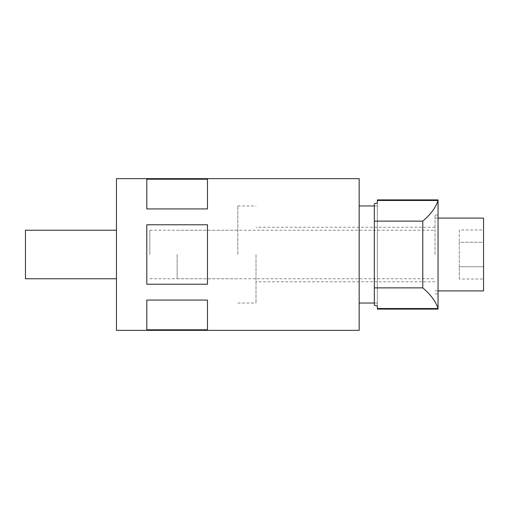 <?xml version="1.0" encoding="UTF-8"?>
<svg xmlns="http://www.w3.org/2000/svg" width="509" height="509" viewBox="0 0 509 509"><rect width="100%" height="100%" fill="white"/><g stroke="black" fill="none" stroke-linecap="round" stroke-linejoin="round"><path stroke-width="0.38" stroke-dasharray="2.54 1.91" d="M438.045 254.5L438.045 199.891L377.366 199.891L377.366 309.109L438.045 309.109L438.045 254.5M435.01 254.5L435.01 215.059L435.01 254.5M256.014 254.5L256.014 303.04L256.014 254.5M377.366 203.034L377.366 305.966M374.331 203.715L374.331 305.285M25.45 278.773L25.45 230.227M116.466 330.347L116.466 178.653M359.163 330.347L359.163 178.653M237.811 254.5L237.811 205.96L237.811 254.5M149.837 254.5L149.837 230.227L149.837 254.5M146.802 300.068L207.475 300.068L207.475 329.794L146.802 329.794L146.802 300.068M207.475 329.794L207.475 300.068L207.475 329.794M146.802 284.226L146.802 224.774L207.475 224.774L207.475 284.226L207.475 224.774L207.475 284.226L146.802 284.226L146.802 224.774L146.802 284.226M146.802 208.932L146.802 179.206L207.475 179.206L207.475 208.932L207.475 179.206L207.475 208.932L146.802 208.932L146.802 179.206L146.802 208.932M359.163 254.5L359.163 303.04L359.163 254.5M116.466 254.5L116.466 230.227L116.466 254.5M177.138 254.5L177.138 278.773L177.138 254.5M483.55 290.906L483.55 218.094M459.277 279.021L459.277 266.761L483.55 266.761L483.55 242.239L483.55 279.021L483.55 266.761L459.277 266.761L459.277 242.239L483.55 242.239L483.55 229.979L483.55 242.239L459.277 242.239L459.277 279.021L483.55 279.021M459.277 229.979L459.277 242.239L459.277 229.979L483.55 229.979M435.01 215.059L438.045 215.059M377.366 303.04L374.331 303.04M237.811 303.04L256.014 303.04M435.01 227.199L256.014 227.199M435.01 281.801L256.014 281.801M377.366 205.96L374.331 205.96M237.811 205.96L256.014 205.96M435.01 293.941L438.045 293.941M149.837 230.227L237.811 230.227M149.837 278.773L237.811 278.773M177.138 278.773L435.01 278.773M435.01 290.906L438.045 290.906M435.01 218.094L438.045 218.094M177.138 230.227L435.01 230.227"/><path stroke-width="0.76" d="M374.331 221.129L374.331 203.715L377.366 203.034L377.366 199.891L438.045 199.891L438.045 200.47C435.895 207.405 430.805 214.289 422.775 221.129L374.331 221.129L374.331 305.285L377.366 305.966L377.366 308.53L438.045 308.53C435.901 301.602 430.811 294.717 422.775 287.871L374.331 287.871M377.366 200.47L438.045 200.47L438.045 309.109L377.366 309.109L377.366 308.53M422.775 221.129L422.775 287.871M116.466 230.227L25.45 230.227L25.45 278.773L116.466 278.773M146.802 300.068L146.802 329.794L207.475 329.794L207.475 300.068L146.802 300.068M116.466 254.5L116.466 330.347L359.163 330.347L359.163 178.653L116.466 178.653L116.466 254.5M207.475 254.5L207.475 284.226L146.802 284.226L146.802 224.774L207.475 224.774L207.475 254.5M146.802 208.932L207.475 208.932L207.475 179.206L146.802 179.206L146.802 208.932M438.045 218.094L483.55 218.094L483.55 290.906L438.045 290.906M374.331 303.04L359.163 303.04M374.331 205.96L359.163 205.96"/></g></svg>
